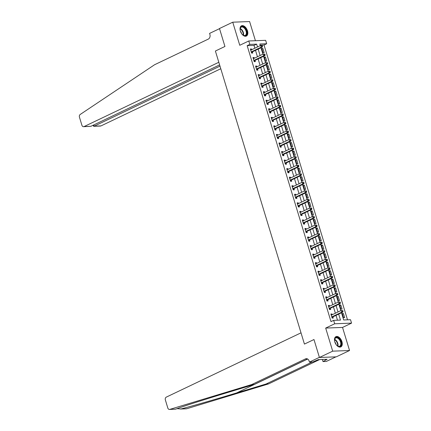 <?xml version="1.0" encoding="UTF-8"?>
<svg xmlns="http://www.w3.org/2000/svg" width="431" height="431" viewBox="0 0 431 431"><rect width="100%" height="100%" fill="white"/><g stroke="black" fill="none" stroke-linecap="round" stroke-linejoin="round"><path stroke-width="0.65" d="M341.923 341.638A5.689 3.373 64.5 0 0 335.916 336.638A5.689 3.373 64.5 0 0 334.812 341.907A5.689 3.373 64.5 0 0 340.819 346.907A5.689 3.373 64.5 0 0 341.923 341.638M247.48 30.8A5.689 3.373 64.5 0 0 241.479 25.801A5.689 3.373 64.5 0 0 240.374 31.07A5.689 3.373 64.5 0 0 246.376 36.069A5.689 3.373 64.5 0 0 247.48 30.8M341.492 312.777L343.679 319.969L350.516 319.71L351.556 323.126L334.693 323.773L333.653 320.352L340.49 320.093L338.674 314.118M342.537 327.431L325.674 328.072L332.689 351.157L319.43 357.482L336.293 356.841L349.552 350.511L342.537 327.431L351.556 323.126M255.432 40.719L249.603 21.55L232.745 22.191L239.755 45.277L248.773 40.972L265.631 40.331L266.67 43.752L259.834 44.01L260.324 45.611M347.515 319.824L264.02 45.013L266.67 43.752M332.689 351.157L349.552 350.511M219.605 64.892L90.936 126.294L83.582 126.687A2.187 1.708 -92.2 0 1 81.906 125.259L79.444 117.157A2.187 1.708 -92.2 0 1 80.225 114.457L154.594 64.731L208.286 39.113A3.647 2.845 -92.2 0 0 209.897 34.426L209.585 33.402L219.53 28.656L224.939 46.473L219.487 28.521L232.745 22.191M264.02 45.013L260.184 45.163M261.757 48.563L263.002 52.663L264.144 52.62L262.894 48.52L261.757 48.563M264.354 57.107L265.598 61.213L266.741 61.17L265.491 57.064L264.354 57.107M266.951 65.657L268.195 69.763L269.337 69.72L268.087 65.614L266.951 65.657M269.547 74.207L270.792 78.313L271.934 78.27L270.69 74.164L269.547 74.207M272.144 82.757L273.394 86.857L274.531 86.814L273.286 82.714L272.144 82.757M274.741 91.307L275.991 95.407L277.128 95.364L275.883 91.264L274.741 91.307M277.338 99.852L278.588 103.957L279.724 103.914L278.48 99.809L277.338 99.852M279.935 108.402L281.184 112.507L282.321 112.464L281.077 108.359L279.935 108.402M282.537 116.952L283.781 121.057L284.918 121.014L283.673 116.909L282.537 116.952M285.133 125.502L286.378 129.607L287.52 129.559L286.27 125.459L285.133 125.502M287.73 134.052L288.975 138.152L290.117 138.109L288.867 134.009L287.73 134.052M290.327 142.596L291.572 146.702L292.714 146.659L291.464 142.553L290.327 142.596M292.924 151.146L294.168 155.252L295.31 155.208L294.061 151.103L292.924 151.146M295.521 159.696L296.77 163.802L297.907 163.758L296.663 159.653L295.521 159.696M298.117 168.246L299.367 172.352L300.504 172.303L299.259 168.203L298.117 168.246M300.714 176.796L301.964 180.896L303.101 180.853L301.856 176.753L300.714 176.796M303.311 185.341L304.561 189.446L305.698 189.403L304.453 185.298L303.311 185.341M305.913 193.891L307.158 197.996L308.294 197.953L307.05 193.848L305.913 193.891M308.51 202.441L309.754 206.546L310.896 206.503L309.647 202.398L308.51 202.441M311.107 210.991L312.351 215.096L313.493 215.053L312.243 210.948L311.107 210.991M313.703 219.541L314.948 223.641L316.09 223.597L314.84 219.498L313.703 219.541M316.3 228.091L317.545 232.19L318.687 232.147L317.437 228.042L316.3 228.091M318.897 236.635L320.147 240.74L321.284 240.697L320.039 236.592L318.897 236.635M321.494 245.185L322.744 249.29L323.88 249.247L322.636 245.142L321.494 245.185M324.09 253.735L325.34 257.84L326.477 257.797L325.233 253.692L324.09 253.735M326.687 262.285L327.937 266.385L329.074 266.342L327.829 262.242L326.687 262.285M329.289 270.835L330.534 274.935L331.671 274.892L330.426 270.787L329.289 270.835M331.886 279.38L333.131 283.485L334.273 283.442L333.023 279.336L331.886 279.38M334.483 287.93L335.727 292.035L336.87 291.992L335.62 287.886L334.483 287.93M337.08 296.48L338.324 300.585L339.466 300.542L338.216 296.436L337.08 296.48M339.676 305.029L340.921 309.129L342.063 309.086L340.813 304.986L339.676 305.029M342.273 313.579L343.518 317.679L344.66 317.636L343.415 313.536L342.273 313.579M254.85 48.224L253.994 45.395L247.157 45.659L331.003 321.618L333.653 320.352M337.489 320.206L336.024 315.384M335.372 313.24L333.427 306.834M332.775 304.69L330.83 298.29M330.178 296.14L328.233 289.74M327.576 287.59L325.631 281.19M324.979 279.046L323.034 272.64M322.383 270.496L320.438 264.09M319.786 261.946L317.841 255.545M317.189 253.396L315.244 246.995M314.592 244.846L312.647 238.445M311.996 236.301L310.051 229.895M309.399 227.751L307.454 221.345M306.802 219.201L304.857 212.801M304.205 210.651L302.255 204.251M301.603 202.101L299.658 195.701M299.006 193.557L297.061 187.151M296.409 185.007L294.465 178.601M293.813 176.457L291.868 170.056M291.216 167.907L289.271 161.506M288.619 159.357L286.674 152.957M286.022 150.807L284.077 144.407M283.426 142.262L281.481 135.857M280.829 133.712L278.879 127.312M278.227 125.162L276.282 118.762M275.63 116.612L273.685 110.212M273.033 108.062L271.088 101.662M270.436 99.518L268.491 93.112M267.84 90.968L265.895 84.562M265.243 82.418L263.298 76.018M262.646 73.868L260.701 67.468M260.049 65.318L258.104 58.918M257.452 56.773L255.502 50.368M251.731 49.71L251.499 48.951L250.363 48.994L251.607 53.099L252.749 53.056L252.41 51.941M254.328 58.26L254.096 57.501L252.959 57.544L254.204 61.649L255.346 61.606L255.007 60.491M256.924 66.81L256.698 66.051L255.556 66.094L256.806 70.199L257.943 70.151L257.603 69.041M259.527 75.36L259.295 74.601L258.153 74.644L259.403 78.744L260.539 78.701L260.2 77.591M262.123 83.905L261.892 83.145L260.75 83.188L262 87.294L263.136 87.251L262.797 86.141M264.72 92.455L264.489 91.695L263.346 91.738L264.596 95.844L265.733 95.801L265.399 94.685M267.317 101.005L267.085 100.245L265.949 100.288L267.193 104.394L268.33 104.35L267.996 103.235M269.914 109.555L269.682 108.795L268.545 108.838L269.79 112.944L270.932 112.895L270.593 111.785M272.511 118.105L272.279 117.345L271.142 117.388L272.387 121.488L273.529 121.445L273.189 120.335M275.107 126.649L274.876 125.89L273.739 125.933L274.983 130.038L276.126 129.995L275.786 128.885M277.704 135.199L277.472 134.44L276.336 134.483L277.58 138.588L278.722 138.545L278.383 137.43M280.301 143.749L280.075 142.99L278.932 143.033L280.177 147.138L281.319 147.095L280.98 145.98M282.903 152.299L282.671 151.54L281.529 151.583L282.779 155.688L283.916 155.645L283.576 154.53M285.5 160.849L285.268 160.09L284.126 160.133L285.376 164.233L286.513 164.189L286.173 163.08M288.097 169.399L287.865 168.634L286.723 168.683L287.973 172.783L289.109 172.739L288.775 171.63M290.693 177.944L290.462 177.184L289.325 177.227L290.569 181.332L291.706 181.289L291.372 180.174M293.29 186.494L293.058 185.734L291.922 185.777L293.166 189.882L294.308 189.839L293.969 188.724M295.887 195.044L295.655 194.284L294.518 194.327L295.763 198.432L296.905 198.389L296.566 197.274M298.484 203.594L298.252 202.834L297.115 202.877L298.36 206.977L299.502 206.934L299.162 205.824M301.08 212.144L300.849 211.379L299.712 211.427L300.957 215.527L302.099 215.484L301.759 214.374M303.677 220.688L303.451 219.929L302.309 219.972L303.553 224.077L304.695 224.034L304.356 222.919M306.279 229.238L306.048 228.478L304.906 228.522L306.155 232.627L307.292 232.584L306.953 231.469M308.876 237.788L308.644 237.028L307.502 237.072L308.752 241.177L309.889 241.134L309.55 240.019M311.473 246.338L311.241 245.578L310.099 245.622L311.349 249.721L312.486 249.678L312.152 248.568M314.07 254.888L313.838 254.128L312.701 254.171L313.946 258.271L315.083 258.228L314.749 257.118M316.666 263.433L316.435 262.673L315.298 262.716L316.543 266.821L317.685 266.778L317.345 265.663M319.263 271.983L319.032 271.223L317.895 271.266L319.139 275.371L320.281 275.328L319.942 274.213M321.86 280.533L321.628 279.773L320.492 279.816L321.736 283.921L322.878 283.878L322.539 282.763M324.457 289.082L324.225 288.323L323.088 288.366L324.333 292.466L325.475 292.423L325.136 291.313M327.054 297.632L326.827 296.873L325.685 296.916L326.93 301.016L328.072 300.973L327.732 299.863M329.65 306.177L329.424 305.417L328.282 305.46L329.532 309.566L330.669 309.523L330.329 308.413M332.253 314.727L332.021 313.967L330.879 314.01L332.129 318.116L333.265 318.073L332.926 316.957M319.43 357.482L313.978 339.531L304.431 344.083L215.398 51.025L218.813 62.279L84.12 126.552L90.936 126.294M325.674 328.072L334.693 323.773M247.157 45.659L249.808 44.393L248.773 40.972M224.939 46.473L215.398 51.025L224.939 46.473M260.976 47.76L262.921 54.161M263.573 56.31L265.518 62.71M266.169 64.855L268.114 71.26M268.766 73.405L270.711 79.81M271.363 81.955L273.308 88.355M273.96 90.505L275.905 96.905M276.557 99.055L278.501 105.455M279.159 107.599L281.104 114.005M281.755 116.149L283.7 122.555M284.352 124.699L286.297 131.099M286.949 133.249L288.894 139.649M289.546 141.799L291.491 148.199M292.143 150.344L294.087 156.749M294.739 158.894L296.684 165.299M297.336 167.444L299.281 173.844M299.933 175.993L301.878 182.394M302.535 184.543L304.48 190.944M305.132 193.088L307.077 199.494M307.729 201.638L309.673 208.044M310.325 210.188L312.27 216.588M312.922 218.738L314.867 225.138M315.519 227.288L317.464 233.688M318.116 235.838L320.061 242.238M320.712 244.382L322.657 250.788M323.309 252.932L325.254 259.333M325.911 261.482L327.856 267.883M328.508 270.032L330.453 276.433M331.105 278.582L333.05 284.983M333.702 287.127L335.647 293.533M336.299 295.677L338.243 302.083M338.895 304.227L340.84 310.627M257.506 46.957L256.644 44.134L249.808 44.393M338.023 311.974L336.078 305.574M335.426 303.424L333.481 297.024M332.829 294.874L330.884 288.474M330.232 286.329L328.287 279.924M327.635 277.779L325.685 271.374M325.033 269.23L323.088 262.829M322.436 260.68L320.492 254.279M319.84 252.13L317.895 245.729M317.243 243.585L315.298 237.179M314.646 235.035L312.701 228.629M312.049 226.485L310.104 220.085M309.453 217.935L307.508 211.535M306.856 209.385L304.911 202.985M304.259 200.835L302.309 194.435M301.657 192.291L299.712 185.885M299.06 183.741L297.115 177.34M296.463 175.191L294.518 168.79M293.867 166.641L291.922 160.24M291.27 158.091L289.325 151.69M288.673 149.546L286.728 143.14M286.076 140.996L284.131 134.591M283.479 132.446L281.535 126.046M280.883 123.896L278.938 117.496M278.281 115.346L276.336 108.946M275.684 106.802L273.739 100.396M273.087 98.252L271.142 91.846M270.49 89.702L268.545 83.302M267.893 81.152L265.949 74.752M265.297 72.602L263.352 66.202M262.7 64.057L260.755 57.652M260.103 55.507L258.158 49.102M253.994 45.395L256.644 44.134M250.497 49.43L251.499 48.951M261.886 48.999L262.894 48.52M342.408 314.016L343.415 313.536M339.811 305.466L340.813 304.986M337.209 296.916L338.216 296.436M334.612 288.366L335.62 287.886M332.015 279.816L333.023 279.336M329.419 271.271L330.426 270.787M326.822 262.721L327.829 262.242M324.225 254.171L325.233 253.692M321.628 245.622L322.636 245.142M319.032 237.072L320.039 236.592M316.435 228.527L317.437 228.042M313.838 219.977L314.84 219.498M311.236 211.427L312.243 210.948M308.639 202.877L309.647 202.398M306.042 194.327L307.05 193.848M303.446 185.783L304.453 185.298M300.849 177.233L301.856 176.753M298.252 168.683L299.259 168.203M295.655 160.133L296.663 159.653M293.058 151.583L294.061 151.103M290.462 143.038L291.464 142.553M287.86 134.488L288.867 134.009M285.263 125.938L286.27 125.459M282.666 117.388L283.673 116.909M280.069 108.838L281.077 108.359M277.472 100.294L278.48 99.809M274.876 91.744L275.883 91.264M272.279 83.194L273.286 82.714M269.682 74.644L270.69 74.164M267.085 66.094L268.087 65.614M264.483 57.544L265.491 57.064M253.094 57.98L254.096 57.501M255.691 66.53L256.698 66.051M258.288 75.08L259.295 74.601M260.884 83.63L261.892 83.145M263.481 92.175L264.489 91.695M266.078 100.725L267.085 100.245M268.675 109.275L269.682 108.795M271.271 117.825L272.279 117.345M273.874 126.375L274.876 125.89M276.47 134.919L277.472 134.44M279.067 143.469L280.075 142.99M281.664 152.019L282.671 151.54M284.261 160.569L285.268 160.09M286.857 169.119L287.865 168.634M289.454 177.664L290.462 177.184M292.051 186.214L293.058 185.734M294.648 194.764L295.655 194.284M297.245 203.313L298.252 202.834M299.847 211.863L300.849 211.379M302.443 220.408L303.451 219.929M305.04 228.958L306.048 228.478M307.637 237.508L308.644 237.028M310.234 246.058L311.241 245.578M312.831 254.608L313.838 254.128M315.427 263.152L316.435 262.673M318.024 271.702L319.032 271.223M320.621 280.252L321.628 279.773M323.223 288.802L324.225 288.323M325.82 297.352L326.827 296.873M328.417 305.902L329.424 305.417M331.013 314.447L332.021 313.967M251.51 51.774L252.652 51.731L262.301 47.124L261.159 47.168L251.51 51.774A0.727 0.571 -92.2 0 0 251.327 51.919L251.273 51.984M262.037 46.316L261.159 47.168L260.642 45.46L262.285 45.616L261.827 45.632L262.037 46.316L262.49 46.295L262.285 45.616M250.702 50.109L250.777 50.109A0.727 0.571 -92.2 0 0 250.993 50.066L260.642 45.46L261.827 45.632M252.652 51.731A0.727 0.571 -92.2 0 0 252.469 51.876L251.564 52.943M250.675 50.023L251.052 50.034M262.301 47.124L262.49 46.295M219.982 66.132L94.174 126.17L100.983 125.911A2.187 1.708 87.8 0 1 100.445 126.046L93.705 126.299L94.174 126.17L93.796 124.931M220.78 68.744L100.983 125.911M83.582 126.687A2.187 1.708 -92.2 0 0 84.12 126.552M93.004 125.308L93.705 126.299M176.99 408.663L180.939 408.971C191.574 406.244 215.915 399.241 236.597 392.943L266.121 383.983L312.222 361.986M251.752 384.533L254.252 384.436L224.729 393.395C203.901 399.699 182.41 406.595 175.584 409.175L169.491 409.45A2.187 1.708 -92.2 0 0 169.83 409.391L251.752 384.533L305.444 358.91A3.647 2.845 87.8 0 1 306.344 358.684A3.647 2.845 87.8 0 1 309.135 361.065L309.447 362.088L319.393 357.347L313.978 339.531L304.431 344.083L301.016 332.834L166.323 397.107A2.187 1.708 -92.2 0 0 165.359 399.92L167.815 408.022A2.187 1.708 -92.2 0 0 169.491 409.45M266.121 383.983L268.615 383.886L319.57 359.573M307.578 358.991L254.252 384.436M180.939 408.971L186.693 408.75L268.615 383.886M309.447 362.088L312.75 361.965L318.331 359.621L327.129 359.287L323.008 361.571L326.31 361.447L335.938 356.852M322.366 359.465L323.008 361.571M186.693 408.75A2.187 1.708 87.8 0 1 186.354 408.809L180.476 409.03M325.33 359.352L325.54 360.047M254.107 60.324L255.249 60.281L264.898 55.674L263.761 55.718L254.107 60.324A0.727 0.571 -92.2 0 0 253.924 60.469L253.87 60.534M264.634 54.866L263.761 55.718L263.239 54.01L264.882 54.161L264.424 54.182L264.634 54.866L265.092 54.845L264.882 54.161M253.299 58.659L253.374 58.659A0.727 0.571 -92.2 0 0 253.59 58.616L263.239 54.01L264.424 54.182M255.249 60.281A0.727 0.571 -92.2 0 0 255.066 60.426L254.161 61.493M253.272 58.573L253.649 58.584M264.898 55.674L265.092 54.845M256.704 68.874L257.846 68.831L267.495 64.224L266.358 64.267L256.704 68.874A0.727 0.571 -92.2 0 0 256.52 69.019L256.467 69.084M267.231 63.411L266.358 64.267L265.835 62.56L267.479 62.71L267.026 62.727L267.231 63.411L267.689 63.395L267.479 62.71M255.895 67.204L255.971 67.209A0.727 0.571 -92.2 0 0 256.186 67.166L265.835 62.56L267.026 62.727M257.846 68.831A0.727 0.571 -92.2 0 0 257.663 68.976L256.757 70.043M255.869 67.117L256.246 67.134M267.495 64.224L267.689 63.395M259.3 77.424L260.443 77.381L270.092 72.774L268.955 72.817L259.3 77.424A0.727 0.571 -92.2 0 0 259.117 77.564L259.063 77.634M269.828 71.961L268.955 72.817L268.432 71.104L270.075 71.26L269.623 71.277L269.828 71.961L270.285 71.945L270.075 71.26M258.492 75.754L258.568 75.759A0.727 0.571 -92.2 0 0 258.783 75.711L268.432 71.104L269.623 71.277M260.443 77.381A0.727 0.571 -92.2 0 0 260.259 77.521L259.354 78.593M258.465 75.667L258.842 75.684M270.092 72.774L270.285 71.945M261.897 85.968L263.039 85.925L272.688 81.324L271.552 81.367L261.897 85.968A0.727 0.571 -92.2 0 0 261.714 86.114L261.66 86.184M272.424 80.511L271.552 81.367L271.029 79.654L272.672 79.81L272.22 79.827L272.424 80.511L272.882 80.495L272.672 79.81M261.089 84.304L261.17 84.304A0.727 0.571 -92.2 0 0 261.38 84.26L271.029 79.654L272.22 79.827M263.039 85.925A0.727 0.571 -92.2 0 0 262.856 86.071L261.951 87.143M261.062 84.217L261.445 84.234M272.688 81.324L272.882 80.495M240.379 31.102A4.924 2.92 -115.5 0 1 240.132 29.049A4.924 2.92 -115.5 0 1 240.137 28.931A4.924 2.92 -115.5 0 1 243.827 27.078A4.924 2.92 -115.5 0 1 246.866 33.343A4.924 2.92 -115.5 0 1 243.003 35.073A4.924 2.92 -115.5 0 1 241.57 33.586M242.885 34.986A4.558 2.699 64.5 0 0 245.201 35.374A4.558 2.699 64.5 0 0 246.354 33.306A4.558 2.699 64.5 0 0 244.722 28.591A4.558 2.699 64.5 0 0 241.274 27.148A4.558 2.699 64.5 0 0 240.126 29.195M241.511 33.505A3.249 1.923 64.5 0 0 240.412 31.194M246.009 36.204A5.651 3.351 64.5 0 0 247.367 33.672A5.651 3.351 64.5 0 0 245.384 27.875A5.651 3.351 64.5 0 0 241.144 26M334.822 341.939A4.924 2.92 -115.5 0 1 334.569 339.887A4.924 2.92 -115.5 0 1 336.498 337.36A4.924 2.92 -115.5 0 1 339.908 339.563A4.924 2.92 -115.5 0 1 341.077 345.242A4.924 2.92 -115.5 0 1 337.441 345.91A4.924 2.92 -115.5 0 1 336.008 344.423M337.328 345.824A4.558 2.699 64.5 0 0 339.644 346.217A4.558 2.699 64.5 0 0 339.493 339.87A4.558 2.699 64.5 0 0 335.717 337.985A4.558 2.699 64.5 0 0 334.564 340.032M335.954 344.342A3.249 1.923 64.5 0 0 335.102 342.359A3.249 1.923 64.5 0 0 334.849 342.031M340.452 347.041A5.651 3.351 64.5 0 0 340.199 339.208A5.651 3.351 64.5 0 0 335.582 336.837M264.499 94.518L265.636 94.475L275.285 89.869L274.148 89.912L264.499 94.518A0.727 0.571 -92.2 0 0 264.316 94.664L264.257 94.728M275.021 89.061L274.148 89.912L273.631 88.204L275.269 88.36L274.816 88.377L275.021 89.061L275.479 89.045L275.269 88.36M263.686 92.854L263.767 92.854A0.727 0.571 -92.2 0 0 263.977 92.81L273.631 88.204L274.816 88.377M265.636 94.475A0.727 0.571 -92.2 0 0 265.453 94.621L264.548 95.687M263.659 92.767L264.041 92.778M275.285 89.869L275.479 89.045M267.096 103.068L268.233 103.025L277.887 98.419L276.745 98.462L267.096 103.068A0.727 0.571 -92.2 0 0 266.913 103.214L266.854 103.278M277.623 97.611L276.745 98.462L276.228 96.754L277.871 96.905L277.413 96.927L277.623 97.611L278.076 97.589L277.871 96.905M266.283 101.404L266.363 101.404A0.727 0.571 -92.2 0 0 266.573 101.36L276.228 96.754L277.413 96.927M268.233 103.025A0.727 0.571 -92.2 0 0 268.05 103.171L267.145 104.237M266.256 101.317L266.638 101.328M277.887 98.419L278.076 97.589M269.693 111.618L270.83 111.575L280.484 106.969L279.342 107.012L269.693 111.618A0.727 0.571 -92.2 0 0 269.51 111.764L269.45 111.828M280.22 106.155L279.342 107.012L278.825 105.304L280.468 105.455L280.01 105.471L280.22 106.155L280.673 106.139L280.468 105.455M268.879 109.948L268.96 109.953A0.727 0.571 -92.2 0 0 269.17 109.91L278.825 105.304L280.01 105.471M270.83 111.575A0.727 0.571 -92.2 0 0 270.646 111.721L269.741 112.787M268.858 109.867L269.235 109.878M280.484 106.969L280.673 106.139M272.29 120.168L273.426 120.125L283.081 115.519L281.939 115.562L272.29 120.168A0.727 0.571 -92.2 0 0 272.106 120.308L272.047 120.378M282.817 114.705L281.939 115.562L281.421 113.849L283.065 114.005L282.607 114.021L282.817 114.705L283.269 114.689L283.065 114.005M271.476 118.498L271.557 118.503A0.727 0.571 -92.2 0 0 271.767 118.455L281.421 113.849L282.607 114.021M273.426 120.125A0.727 0.571 -92.2 0 0 273.243 120.265L272.344 121.337M271.455 118.412L271.832 118.428M283.081 115.519L283.269 114.689M274.886 128.718L276.023 128.67L285.678 124.069L284.535 124.112L274.886 128.718A0.727 0.571 -92.2 0 0 274.703 128.858L274.649 128.928M285.414 123.255L284.535 124.112L284.018 122.399L285.661 122.555L285.203 122.571L285.414 123.255L285.866 123.239L285.661 122.555M274.078 127.048L274.154 127.053A0.727 0.571 -92.2 0 0 274.369 127.005L284.018 122.399L285.203 122.571M276.023 128.67A0.727 0.571 -92.2 0 0 275.845 128.815L274.94 129.887M274.051 126.962L274.428 126.978M285.678 124.069L285.866 123.239M277.483 137.263L278.625 137.22L288.274 132.613L287.132 132.656L277.483 137.263A0.727 0.571 -92.2 0 0 277.3 137.408L277.246 137.473M288.01 131.805L287.132 132.656L286.615 130.949L288.258 131.105L287.8 131.121L288.01 131.805L288.468 131.789L288.258 131.105M276.675 135.598L276.75 135.598A0.727 0.571 -92.2 0 0 276.966 135.555L286.615 130.949L287.8 131.121M278.625 137.22A0.727 0.571 -92.2 0 0 278.442 137.365L277.537 138.437M276.648 135.512L277.025 135.523M288.274 132.613L288.468 131.789M280.08 145.813L281.222 145.77L290.871 141.163L289.734 141.206L280.08 145.813A0.727 0.571 -92.2 0 0 279.897 145.958L279.843 146.023M290.607 140.355L289.734 141.206L289.212 139.499L290.855 139.649L290.402 139.671L290.607 140.355L291.065 140.334L290.855 139.649M279.272 144.148L279.347 144.148A0.727 0.571 -92.2 0 0 279.563 144.105L289.212 139.499L290.402 139.671M281.222 145.77A0.727 0.571 -92.2 0 0 281.039 145.915L280.134 146.982M279.245 144.062L279.622 144.073M290.871 141.163L291.065 140.334M282.677 154.363L283.819 154.32L293.468 149.713L292.331 149.756L282.677 154.363A0.727 0.571 -92.2 0 0 282.494 154.508L282.44 154.573M293.204 148.9L292.331 149.756L291.809 148.048L293.452 148.199L292.999 148.216L293.204 148.9L293.662 148.884L293.452 148.199M281.869 152.693L281.944 152.698A0.727 0.571 -92.2 0 0 282.16 152.655L291.809 148.048L292.999 148.216M283.819 154.32A0.727 0.571 -92.2 0 0 283.636 154.465L282.731 155.532M281.842 152.612L282.219 152.622M293.468 149.713L293.662 148.884M285.274 162.913L286.416 162.87L296.065 158.263L294.928 158.306L285.274 162.913A0.727 0.571 -92.2 0 0 285.09 163.053L285.036 163.123M295.801 157.45L294.928 158.306L294.405 156.598L296.049 156.749L295.596 156.765L295.801 157.45L296.259 157.434L296.049 156.749M284.465 161.242L284.541 161.248A0.727 0.571 -92.2 0 0 284.756 161.199L294.405 156.598L295.596 156.765M286.416 162.87A0.727 0.571 -92.2 0 0 286.232 163.01L285.327 164.082M284.438 161.156L284.821 161.172M296.065 158.263L296.259 157.434M287.876 171.463L289.012 171.414L298.661 166.813L297.525 166.856L287.876 171.463A0.727 0.571 -92.2 0 0 287.692 171.603L287.633 171.673M298.397 166L297.525 166.856L297.007 165.143L298.645 165.299L298.193 165.315L298.397 166L298.855 165.983L298.645 165.299M287.062 169.792L287.143 169.798A0.727 0.571 -92.2 0 0 287.353 169.749L297.007 165.143L298.193 165.315M289.012 171.414A0.727 0.571 -92.2 0 0 288.829 171.56L287.924 172.632M287.035 169.706L287.418 169.722M298.661 166.813L298.855 165.983M290.472 180.007L291.609 179.964L301.264 175.358L300.121 175.406L290.472 180.007A0.727 0.571 -92.2 0 0 290.289 180.153L290.23 180.217M301 174.55L300.121 175.406L299.604 173.693L301.247 173.849L300.79 173.865L301 174.55L301.452 174.533L301.247 173.849M289.659 178.342L289.74 178.342A0.727 0.571 -92.2 0 0 289.95 178.299L299.604 173.693L300.79 173.865M291.609 179.964A0.727 0.571 -92.2 0 0 291.426 180.11L290.521 181.182M289.632 178.256L290.015 178.267M301.264 175.358L301.452 174.533M293.069 188.557L294.206 188.514L303.86 183.908L302.718 183.951L293.069 188.557A0.727 0.571 -92.2 0 0 292.886 188.703L292.827 188.767M303.596 183.1L302.718 183.951L302.201 182.243L303.844 182.394L303.386 182.415L303.596 183.1L304.049 183.078L303.844 182.394M292.256 186.892L292.337 186.892A0.727 0.571 -92.2 0 0 292.547 186.849L302.201 182.243L303.386 182.415M294.206 188.514A0.727 0.571 -92.2 0 0 294.023 188.659L293.118 189.726M292.234 186.806L292.611 186.817M303.86 183.908L304.049 183.078M295.666 197.107L296.803 197.064L306.457 192.458L305.315 192.501L295.666 197.107A0.727 0.571 -92.2 0 0 295.483 197.253L295.424 197.317M306.193 191.644L305.315 192.501L304.798 190.793L306.441 190.944L305.983 190.96L306.193 191.644L306.646 191.628L306.441 190.944M294.852 195.437L294.933 195.442A0.727 0.571 -92.2 0 0 295.143 195.399L304.798 190.793L305.983 190.96M296.803 197.064A0.727 0.571 -92.2 0 0 296.62 197.209L295.72 198.276M294.831 195.356L295.208 195.367M306.457 192.458L306.646 191.628M298.263 205.657L299.4 205.614L309.054 201.008L307.912 201.051L298.263 205.657A0.727 0.571 -92.2 0 0 298.08 205.797L298.026 205.867M308.79 200.194L307.912 201.051L307.395 199.343L309.038 199.494L308.58 199.51L308.79 200.194L309.242 200.178L309.038 199.494M297.455 203.987L297.53 203.992A0.727 0.571 -92.2 0 0 297.746 203.944L307.395 199.343L308.58 199.51M299.4 205.614A0.727 0.571 -92.2 0 0 299.222 205.754L298.317 206.826M297.428 203.901L297.805 203.917M309.054 201.008L309.242 200.178M300.86 214.207L302.002 214.164L311.651 209.558L310.509 209.601L300.86 214.207A0.727 0.571 -92.2 0 0 300.676 214.347L300.622 214.417M311.387 208.744L310.509 209.601L309.991 207.887L311.635 208.044L311.177 208.06L311.387 208.744L311.845 208.728L311.635 208.044M300.051 212.537L300.127 212.542A0.727 0.571 -92.2 0 0 300.342 212.494L309.991 207.887L311.177 208.06M302.002 214.164A0.727 0.571 -92.2 0 0 301.819 214.304L300.913 215.376M300.024 212.451L300.402 212.467M311.651 209.558L311.845 208.728M303.456 222.752L304.598 222.708L314.247 218.102L313.111 218.151L303.456 222.752A0.727 0.571 -92.2 0 0 303.273 222.897L303.219 222.967M313.983 217.294L313.111 218.151L312.588 216.437L314.231 216.594L313.773 216.61L313.983 217.294L314.441 217.278L314.231 216.594M302.648 221.087L302.724 221.087A0.727 0.571 -92.2 0 0 302.939 221.044L312.588 216.437L313.773 216.61M304.598 222.708A0.727 0.571 -92.2 0 0 304.415 222.854L303.51 223.926M302.621 221.001L302.998 221.017M314.247 218.102L314.441 217.278M306.053 231.302L307.195 231.258L316.844 226.652L315.707 226.695L306.053 231.302A0.727 0.571 -92.2 0 0 305.87 231.447L305.816 231.512M316.58 225.844L315.707 226.695L315.185 224.987L316.828 225.138L316.376 225.16L316.58 225.844L317.038 225.822L316.828 225.138M305.245 229.637L305.32 229.637A0.727 0.571 -92.2 0 0 305.536 229.594L315.185 224.987L316.376 225.16M307.195 231.258A0.727 0.571 -92.2 0 0 307.012 231.404L306.107 232.471M305.218 229.551L305.595 229.561M316.844 226.652L317.038 225.822M308.65 239.851L309.792 239.808L319.441 235.202L318.304 235.245L308.65 239.851A0.727 0.571 -92.2 0 0 308.467 239.997L308.413 240.062M319.177 234.389L318.304 235.245L317.782 233.537L319.425 233.688L318.972 233.71L319.177 234.389L319.635 234.372L319.425 233.688M307.842 238.181L307.917 238.187A0.727 0.571 -92.2 0 0 308.133 238.144L317.782 233.537L318.972 233.71M309.792 239.808A0.727 0.571 -92.2 0 0 309.609 239.954L308.704 241.021M307.815 238.101L308.197 238.111M319.441 235.202L319.635 234.372M311.252 248.401L312.389 248.358L322.038 243.752L320.901 243.795L311.252 248.401A0.727 0.571 -92.2 0 0 311.069 248.547L311.01 248.612M321.774 242.939L320.901 243.795L320.378 242.087L322.022 242.238L321.569 242.254L321.774 242.939L322.232 242.922L322.022 242.238M310.439 246.731L310.519 246.737A0.727 0.571 -92.2 0 0 310.729 246.688L320.378 242.087L321.569 242.254M312.389 248.358A0.727 0.571 -92.2 0 0 312.206 248.498L311.301 249.571M310.412 246.645L310.794 246.661M322.038 243.752L322.232 242.922M313.849 256.951L314.986 256.908L324.64 252.302L323.498 252.345L313.849 256.951A0.727 0.571 -92.2 0 0 313.666 257.091L313.606 257.162M324.371 251.488L323.498 252.345L322.981 250.632L324.624 250.788L324.166 250.804L324.371 251.488L324.829 251.472L324.624 250.788M313.035 255.281L313.116 255.287A0.727 0.571 -92.2 0 0 313.326 255.238L322.981 250.632L324.166 250.804M314.986 256.908A0.727 0.571 -92.2 0 0 314.802 257.048L313.897 258.121M313.008 255.195L313.391 255.211M324.64 252.302L324.829 251.472M316.446 265.496L317.582 265.453L327.237 260.852L326.095 260.895L316.446 265.496A0.727 0.571 -92.2 0 0 316.262 265.641L316.203 265.711M326.973 260.038L326.095 260.895L325.577 259.182L327.221 259.338L326.763 259.354L326.973 260.038L327.425 260.022L327.221 259.338M315.632 263.831L315.713 263.831A0.727 0.571 -92.2 0 0 315.923 263.788L325.577 259.182L326.763 259.354M317.582 265.453A0.727 0.571 -92.2 0 0 317.399 265.598L316.494 266.67M315.611 263.745L315.988 263.761M327.237 260.852L327.425 260.022M319.042 274.046L320.179 274.003L329.834 269.397L328.691 269.44L319.042 274.046A0.727 0.571 -92.2 0 0 318.859 274.191L318.8 274.256M329.57 268.588L328.691 269.44L328.174 267.732L329.817 267.888L329.359 267.904L329.57 268.588L330.022 268.567L329.817 267.888M318.229 272.381L318.31 272.381A0.727 0.571 -92.2 0 0 318.52 272.338L328.174 267.732L329.359 267.904M320.179 274.003A0.727 0.571 -92.2 0 0 319.996 274.148L319.091 275.215M318.207 272.295L318.584 272.306M329.834 269.397L330.022 268.567M321.639 282.596L322.776 282.553L332.43 277.947L331.288 277.99L321.639 282.596A0.727 0.571 -92.2 0 0 321.456 282.741L321.397 282.806M332.166 277.133L331.288 277.99L330.771 276.282L332.414 276.433L331.956 276.454L332.166 277.133L332.619 277.117L332.414 276.433M320.831 280.931L320.906 280.931A0.727 0.571 -92.2 0 0 321.122 280.888L330.771 276.282L331.956 276.454M322.776 282.553A0.727 0.571 -92.2 0 0 322.593 282.698L321.693 283.765M320.804 280.845L321.181 280.856M332.43 277.947L332.619 277.117M324.236 291.146L325.378 291.103L335.027 286.496L333.885 286.54L324.236 291.146A0.727 0.571 -92.2 0 0 324.053 291.291L323.999 291.356M334.763 285.683L333.885 286.54L333.368 284.832L335.011 284.983L334.553 284.999L334.763 285.683L335.221 285.667L335.011 284.983M323.428 289.476L323.503 289.481A0.727 0.571 -92.2 0 0 323.719 289.433L333.368 284.832L334.553 284.999M325.378 291.103A0.727 0.571 -92.2 0 0 325.195 291.243L324.29 292.315M323.401 289.39L323.778 289.406M335.027 286.496L335.221 285.667M326.833 299.696L327.975 299.653L337.624 295.046L336.487 295.09L326.833 299.696A0.727 0.571 -92.2 0 0 326.65 299.836L326.596 299.906M337.36 294.233L336.487 295.09L335.964 293.376L337.608 293.533L337.15 293.549L337.36 294.233L337.818 294.217L337.608 293.533M326.025 298.026L326.1 298.031A0.727 0.571 -92.2 0 0 326.315 297.983L335.964 293.376L337.15 293.549M327.975 299.653A0.727 0.571 -92.2 0 0 327.792 299.793L326.887 300.865M325.998 297.94L326.375 297.956M337.624 295.046L337.818 294.217M329.429 308.24L330.572 308.197L340.221 303.596L339.084 303.639L329.429 308.24A0.727 0.571 -92.2 0 0 329.246 308.386L329.192 308.456M339.957 302.783L339.084 303.639L338.561 301.926L340.204 302.083L339.752 302.099L339.957 302.783L340.415 302.767L340.204 302.083M328.621 306.576L328.697 306.576A0.727 0.571 -92.2 0 0 328.912 306.533L338.561 301.926L339.752 302.099M330.572 308.197A0.727 0.571 -92.2 0 0 330.388 308.343L329.483 309.415M328.594 306.489L328.972 306.506M340.221 303.596L340.415 302.767M332.026 316.79L333.168 316.747L342.817 312.141L341.681 312.184L332.026 316.79A0.727 0.571 -92.2 0 0 331.843 316.936L331.789 317M342.553 311.333L341.681 312.184L341.158 310.476L342.801 310.632L342.349 310.649L342.553 311.333L343.011 311.317L342.801 310.632M331.218 315.126L331.294 315.126A0.727 0.571 -92.2 0 0 331.509 315.083L341.158 310.476L342.349 310.649M333.168 316.747A0.727 0.571 -92.2 0 0 332.985 316.893L332.08 317.959M331.191 315.039L331.568 315.05M342.817 312.141L343.011 311.317M251.327 51.919L252.469 51.876M236.597 392.943L307.653 359.034M307.26 358.84L305.444 358.91M169.83 409.391L175.584 409.175M253.924 60.469L255.066 60.426M256.52 69.019L257.663 68.976M259.117 77.564L260.259 77.521M261.714 86.114L262.856 86.071M240.239 28.532A4.558 2.699 -115.5 0 1 243.59 34.625A4.558 2.699 -115.5 0 1 243.472 35.31M243.159 35.153A4.407 2.613 64.5 0 0 243.224 34.685A4.407 2.613 64.5 0 0 240.164 28.877M334.677 339.369A4.558 2.699 -115.5 0 1 336.735 341.19A4.558 2.699 -115.5 0 1 337.915 346.152M337.602 345.991A4.407 2.613 64.5 0 0 336.412 341.384A4.407 2.613 64.5 0 0 334.601 339.714M264.316 94.664L265.453 94.621M266.913 103.214L268.05 103.171M269.51 111.764L270.646 111.721M272.106 120.308L273.243 120.265M274.703 128.858L275.845 128.815M277.3 137.408L278.442 137.365M279.897 145.958L281.039 145.915M282.494 154.508L283.636 154.465M285.09 163.053L286.232 163.01M287.692 171.603L288.829 171.56M290.289 180.153L291.426 180.11M292.886 188.703L294.023 188.659M295.483 197.253L296.62 197.209M298.08 205.797L299.222 205.754M300.676 214.347L301.819 214.304M303.273 222.897L304.415 222.854M305.87 231.447L307.012 231.404M308.467 239.997L309.609 239.954M311.069 248.547L312.206 248.498M313.666 257.091L314.802 257.048M316.262 265.641L317.399 265.598M318.859 274.191L319.996 274.148M321.456 282.741L322.593 282.698M324.053 291.291L325.195 291.243M326.65 299.836L327.792 299.793M329.246 308.386L330.388 308.343M331.843 316.936L332.985 316.893"/></g></svg>
